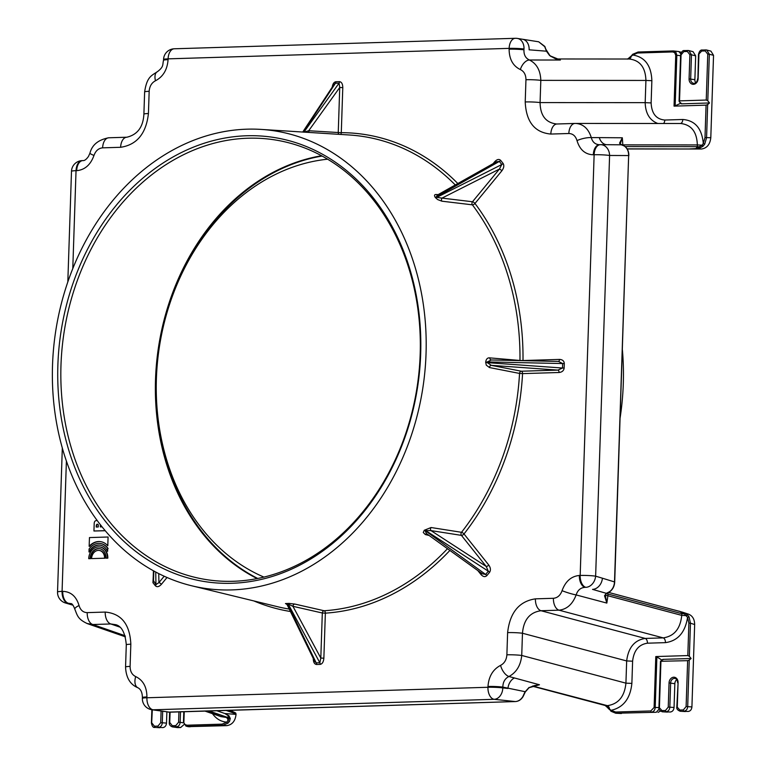 <?xml version="1.0" encoding="UTF-8"?>
<svg xmlns="http://www.w3.org/2000/svg" width="766" height="766" viewBox="0 0 766 766"><rect width="100%" height="100%" fill="white"/><g stroke="black" fill="none" stroke-linecap="round" stroke-linejoin="round"><path stroke-width="1.15" d="M107.709 548.475L107.613 551.367A13.386 10.753 -81.3 0 0 100.087 545.172A13.386 10.753 -81.3 0 0 88.98 551.941L89.076 549.05A15.071 12.093 98.7 0 1 100.336 543.515A15.071 12.093 98.7 0 1 107.709 548.475L107.613 551.367M100.279 545.21A13.386 10.753 -81.3 0 0 89.373 551.999L88.98 551.941M100.538 543.544A15.071 12.093 98.7 0 1 100.729 543.573A15.071 12.093 98.7 0 1 108.092 548.533M90.101 558.644L88.722 558.682A11.576 9.297 98.7 0 1 99.819 546.953A11.576 9.297 98.7 0 1 107.412 558.117L106.043 558.165A9.872 7.928 -81.3 0 0 99.561 548.648A9.872 7.928 -81.3 0 0 90.101 558.644L88.722 558.682M100.011 546.991A11.576 9.297 98.7 0 1 100.202 547.02A11.576 9.297 98.7 0 1 107.805 558.184L107.412 558.117M107.805 558.184L106.043 558.165M99.752 548.676A9.872 7.928 -81.3 0 0 90.493 558.701M104.569 558.213L91.575 558.596A8.053 6.463 98.7 0 1 99.283 550.448A8.053 6.463 98.7 0 1 104.569 558.213L91.575 558.596M99.475 550.476A8.053 6.463 98.7 0 1 99.676 550.505A8.053 6.463 98.7 0 1 104.961 558.27M98.316 525.505L98.268 526.97L96.21 527.037L96.248 525.811A2.47 1.982 98.7 0 1 96.334 525.323A1.111 0.89 98.7 0 1 98.316 525.505M97.646 524.423A1.264 1.015 -81.3 0 0 96.727 525.38A2.47 1.982 -81.3 0 0 96.64 525.869L96.602 527.027M104.415 529.699L104.377 530.685L93.94 531.001L94.208 523.36A4.491 3.61 98.7 0 1 94.333 522.479A2.365 1.896 98.7 0 1 95.271 520.937A5.285 4.242 98.7 0 1 97.215 520.507M100.844 525.284A1.398 1.13 -81.3 0 0 100.748 526.089L100.327 526.912L102.089 526.855M100.585 524.949A1.398 1.13 -81.3 0 0 100.356 526.031M100.748 526.089L100.719 526.903M104.789 530.149L104.377 530.685M104.77 530.742L93.94 531.001M108.083 537.004L107.795 545.765A16.948 13.606 -81.3 0 0 100.624 541.658A16.948 13.606 -81.3 0 0 89.162 546.34L89.459 537.579L108.083 537.004L107.795 545.765M100.815 541.686A16.948 13.606 -81.3 0 0 89.555 546.397L89.162 546.34M620.163 417.547A232.424 186.588 -81.3 0 0 623.304 383.335A232.424 186.588 -81.3 0 0 622.404 349.976M495.095 162.545A2.212 0.785 39.5 0 0 494.654 161.798L493.132 163.656M494.606 163.129L496.492 161.76L499.336 161.434L501.797 164.518A2.212 1.063 141.4 0 0 503.109 163.445L500.658 160.362A2.212 1.063 -38.6 0 1 499.336 161.434L435.308 197.494L437.616 199.562L441.896 201.19L472.383 204.838A239.164 192.007 98.7 0 1 519.97 360.47L489.809 357.885C487.549 357.598 486.171 359.015 485.663 362.155L486.286 365.152L489.484 367.556L519.539 373.425A239.164 192.007 98.7 0 1 461.515 532.303L431.067 527.525L424.278 530.264L423.263 532.494L425.302 534.534L428.874 535.434M438.181 194.602L436.582 194.526A2.212 1.771 -87.3 0 0 437.386 195.052L437.683 195.1M327.609 159.204A215.878 173.308 -81.3 0 0 160.917 337.93A215.878 173.308 -81.3 0 0 158.035 356.851A215.878 173.308 -81.3 0 0 263.954 577.104M322.093 156.053A220.962 177.396 -81.3 0 0 160.956 337.71L160.917 337.93M158.035 356.851L158.007 357.08A220.962 177.396 -81.3 0 0 257.749 578.474M257.156 578.589A221.125 177.52 98.7 0 1 158.505 347.247A221.125 177.52 98.7 0 1 321.567 155.766M420.18 354.227A222.504 178.631 98.7 0 1 209.156 580.025A222.504 178.631 98.7 0 1 63.99 332.846A222.504 178.631 98.7 0 1 276.162 140.111A222.504 178.631 98.7 0 1 420.18 354.227M153.803 570.976L153.487 581.509A2.212 1.063 -38.6 0 1 152.941 582.696L155.393 585.779A2.212 1.063 141.4 0 0 155.948 584.592L153.143 580.053L153.42 570.766M420.678 353.969A224.744 180.422 -81.3 0 0 155.01 168.558A224.744 180.422 -81.3 0 0 142.15 556.126A224.744 180.422 -81.3 0 0 420.678 353.969M426.04 353.806A231.38 185.755 98.7 0 1 191.567 585.751A231.38 185.755 98.7 0 1 52.461 367.211A231.38 185.755 98.7 0 1 261.082 129.406A231.38 185.755 98.7 0 1 426.04 353.806M436.582 194.526C434.37 194.344 433.949 195.33 435.318 197.494M289.27 603.407L285.45 603.551L286.934 604.297M447.421 548.753A239.164 192.007 98.7 0 1 324.142 610.751L294.766 604.058L288.849 603.407L287.231 604.91L314.692 661.384L316.214 662.877A2.212 1.302 -91.8 0 1 316.55 664.495L320.169 664.381A2.212 1.302 88.2 0 0 319.843 662.762L316.214 662.877L287.643 604.106M86.903 623.457L92.801 624.52L110.811 623.964L115.848 624.711C121.746 626.272 125.231 632.975 126.294 644.819A11.069 0.967 1.9 0 1 130.833 644.196C129.894 624.252 121.354 613.547 105.22 612.072L87.209 612.628C83.159 612.484 80.44 610.119 79.051 605.542C76.284 596.369 70.845 591.639 62.735 591.362L62.075 591.381L66.403 460.998M119.841 627.095L110.811 623.964A11.069 6.53 -91.8 0 1 105.22 612.072M431.067 527.525A2.212 1.695 -81.1 0 0 430.971 530.599L461.429 535.377L486.199 566.438A2.212 1.063 141.4 0 0 488.765 565.03L464.005 533.969A241.376 193.779 -81.3 0 0 522.565 373.616L559.084 372.496A2.212 1.302 88.2 0 0 557.897 370.102L521.378 371.223L491.322 365.344A2.212 1.704 -78.9 0 0 489.484 367.556M425.676 530.57L430.971 530.599L486.199 566.438L488.306 571.206L485.644 574.452A2.212 0.785 -140.5 0 1 486.879 575.582L489.551 572.346A2.212 0.785 39.5 0 0 488.306 571.206L425.676 530.57L424.278 530.264M461.515 532.303A2.212 0.756 -142 0 1 464.005 533.969A2.212 1.063 141.4 0 1 461.429 535.377A2.212 1.695 98.9 0 1 461.515 532.303M144.63 91.949L143.893 114.153A11.069 0.967 1.9 0 1 148.432 113.531L149.169 91.317C149.552 86.299 151.649 82.785 155.469 80.765C163.11 76.744 167.314 69.706 168.07 59.671L168.099 58.858L509.141 48.373L509.112 49.187C509.218 59.193 512.961 65.981 520.344 69.553C524.04 71.334 525.907 74.723 525.955 79.731L525.217 101.945C526.156 121.88 534.687 132.585 550.831 134.06L568.841 133.504A11.069 6.53 -91.8 0 1 575.027 123.441A11.069 6.53 -91.8 0 1 575.161 123.431L680.735 123.508C691.372 124.753 696.907 131.896 697.338 144.927L697.28 146.641L699.779 146.852L699.961 147.943L702.977 146.239L704.71 144.171L706.568 137.689L707.669 104.549L709.517 102.97L707.794 100.796L709.345 54.233L707.765 54.156L706.242 100.049L707.794 100.796M126.955 137.219A11.069 6.53 88.2 0 0 126.821 137.219A11.069 6.53 88.2 0 0 120.635 147.292C136.903 144.822 146.172 133.571 148.432 113.531M558.337 361.428A2.212 1.302 88.2 0 0 559.515 359.417L522.996 360.537A241.376 193.779 -81.3 0 0 474.968 203.469A2.212 1.034 -37 0 1 472.383 204.838A2.212 1.695 96.8 0 1 472.498 201.755L442.001 198.107A2.212 1.695 -83.2 0 0 441.896 201.19M501.845 170.818A2.212 0.785 39.5 0 0 499.375 169.104L472.498 201.755A2.212 0.785 39.5 0 1 474.968 203.469L501.845 170.818C503.913 167.965 504.334 165.504 503.109 163.445M436.735 197.398L501.797 164.518L499.375 169.104L442.001 198.107L436.285 197.293M707.669 104.549L706.07 105.143L704.998 137.612L703.293 143.443C701.905 128.439 695.068 120.454 682.793 119.486L664.792 120.042C656.184 119.257 651.627 113.54 651.129 102.912L645.183 102.654C645.489 113.425 649.702 120.367 657.812 123.489M556.939 123.996L556.681 123.996C545.842 122.751 540.308 115.609 540.078 102.577A11.069 0.967 -178.1 0 0 525.217 101.945M574.883 123.441L557.15 123.987A11.069 6.53 88.2 0 0 557.016 123.987A11.069 6.53 88.2 0 0 550.831 134.06M425.302 534.534A2.212 1.743 104.1 0 1 426.729 533.883M477.85 570.603L480.971 574.51A2.212 1.063 141.4 0 0 481.508 573.227M425.226 530.666L485.644 574.452L482.274 573.772L481.019 572.719M654.107 707.458L655.208 707.478L656.883 656.902L655.792 656.558L654.107 707.458L650.813 710.953L615.673 712.026L611.048 710.321C623.332 707.602 630.274 698.64 631.873 683.406L632.611 661.192C633.817 650.506 638.758 644.503 647.433 643.191A4.424 2.614 88.2 0 0 645.202 638.432C634.487 640.117 628.312 647.624 626.665 660.943L625.927 683.157C624.558 696.553 618.382 704.05 607.4 705.658L606.011 705.706A4.424 2.614 -91.8 0 1 607.524 707.104L607.218 706.874M146.928 696.955A11.069 0.967 1.9 0 0 142.39 697.577L142.371 698.391A11.069 0.967 1.9 0 1 146.909 697.769A11.069 6.53 88.2 0 0 153.181 709.795L494.223 699.31A11.069 6.53 -91.8 0 1 487.952 687.274A11.069 0.967 1.9 0 1 502.802 687.916L502.831 687.102C502.946 682.008 504.986 678.475 508.959 676.502C516.447 672.433 520.698 665.415 521.732 655.457L522.469 633.243C523.638 619.79 529.813 612.293 541.007 610.732A11.069 6.53 -91.8 0 1 535.415 598.849C519.147 601.31 509.878 612.57 507.619 632.611L506.881 654.815C506.498 659.832 504.392 663.356 500.581 665.367C492.94 669.398 488.737 676.426 487.98 686.47L487.952 687.274L146.909 697.769L146.928 696.955C146.833 686.949 143.089 680.16 135.706 676.589C132.011 674.808 130.143 671.409 130.096 666.41L130.833 644.196M632.611 661.192L626.665 660.943L522.469 633.243A11.069 0.967 -178.1 0 0 507.619 632.611M436.342 196.91L437.319 195.091M339.012 134.337A2.212 1.743 93.5 0 1 338.246 132.528L308.698 130.737A2.212 1.743 -86.5 0 0 309.368 132.461M302.848 131.896L334.033 84.394L335.441 83.255L339.07 83.14L339.74 87.477L308.698 130.737L303.872 132.202M489.809 357.885A2.212 1.714 -85.1 0 0 491.293 359.982M491.494 359.991L558.462 361.428L491.226 359.982L486.726 362.261L485.663 362.155M486.726 362.261L491.322 365.344L557.897 370.102L562.512 368.025L564.159 368.044L564.303 363.572L562.656 363.553L562.512 368.025L487.013 362.624M427.773 534.477L426.547 533.758L425.254 531.087M287.26 604.968L286.503 604.106L287.288 604.345M289.366 603.388L288.217 604.087L292.928 606.308L322.314 613.001A2.212 1.714 102.8 0 1 324.142 610.751A2.212 1.302 -93.7 0 1 325.358 613.145A241.376 193.779 -81.3 0 0 449.843 550.486M294.766 604.058A2.212 1.714 -77.2 0 0 292.928 606.308L320.81 658.061L319.843 662.762L288.217 604.087M164.192 576.223L158.916 582.62A2.212 0.785 -140.5 0 1 161.387 584.334L167.026 577.487M158.763 573.6L158.916 582.62L155.948 584.592L155.728 572.02M342.785 87.621L339.74 87.477L338.246 132.528L341.291 132.671L342.785 87.621C342.708 83.925 341.607 81.933 339.501 81.646L335.881 81.751A2.212 1.302 -91.8 0 1 335.441 83.255L303.384 132.078M303.93 132.116L339.07 83.14A2.212 1.302 88.2 0 0 339.501 81.646M558.462 361.428L562.656 363.553L487.032 361.916M320.81 658.061L323.865 658.195L325.358 613.145L322.314 613.001L320.81 658.061M222.102 724.138L186.961 725.211A1.111 0.651 88.2 0 0 187.613 726.417L222.753 725.335L228.057 723.114L226.851 722.137L222.102 724.138A1.111 0.651 88.2 0 0 222.753 725.335L226.755 725.641C232.194 724.818 235.286 721.065 236.043 714.381L224.869 713.529L228.747 716.057A1.111 0.938 -63.6 0 0 228.9 715.712L224.869 713.529L216.835 710.743M212.498 713.701C216.251 718.91 221.029 721.725 226.851 722.137L228.919 718.747A4.424 2.614 88.2 0 0 227.406 717.349L228.747 716.057L228.919 718.747A1.111 0.776 -7.8 0 0 230.26 718.431L228.9 715.712M228.057 723.114L229.609 721.189L230.26 718.431M186.961 725.211L185.008 724.531L183.438 721.974L185.937 726.091L188.177 726.656L186.004 726.12M229.532 721.323A1.111 0.555 29.2 0 1 228.191 720.844A4.424 2.614 88.2 0 0 226.018 717.388L220.943 716.631L205.02 711.107M705.706 49.943L702.432 50.049A1.111 0.651 88.2 0 0 702.326 50.029L706.721 50.029L710.934 51.13L713.539 55.334L709.345 54.233L706.74 50.029L705.917 49.934A1.111 0.651 88.2 0 0 705.199 50.929L707.765 54.156M698.716 54.558L698.468 54.491C699.291 51.217 700.584 49.733 702.326 50.029L702.326 50.029A1.111 0.651 88.2 0 0 701.713 51.044L705.199 50.929M697.912 78.754L698.468 54.491L701.713 51.044M698.123 78.62L697.663 78.678C697.031 82.278 695.595 83.8 693.364 83.255A4.491 3.6 98.7 0 1 690.664 78.975L691.468 54.779L689.888 54.702L689.084 78.898A5.592 4.491 -81.3 0 0 693.422 84.327A5.592 4.491 -81.3 0 0 698.123 78.62L698.927 54.424M695.672 82.738A4.893 3.926 -81.3 0 1 694.877 79.674L695.662 55.88L691.468 54.779L688.873 50.585L688.05 50.489A1.111 0.651 88.2 0 0 687.945 50.479L687.945 50.479A1.111 0.651 88.2 0 0 687.322 51.485L689.888 54.702M687.839 50.489L684.565 50.594A1.111 0.651 88.2 0 0 684.459 50.585L684.459 50.585A1.111 0.651 88.2 0 0 683.837 51.59L687.322 51.485M680.85 55.104L683.837 51.59M709.517 102.97L681.3 103.841L679.298 101.677L679.528 100.873L706.242 100.049M695.662 55.88L693.058 51.686L688.873 50.585M713.539 55.334L710.8 137.717L704.998 137.612M627.555 59.02L628.685 58.369M627.861 59.02A4.424 2.614 -91.8 0 0 629.049 58.149L632.783 55.018L637.542 53.017A1.111 0.651 -91.8 0 1 638.26 52.021L673.19 50.939M633.013 54.252L632.783 55.018C644.915 56.981 651.282 65.541 651.866 80.698L645.92 80.44L645.183 102.654L540.078 102.577L540.815 80.363C540.442 70.357 536.64 63.568 529.411 59.997C525.562 58.216 523.753 54.817 523.973 49.819A11.069 0.967 -178.1 0 0 509.112 49.187M637.542 53.017L672.672 51.935A1.111 0.651 -91.8 0 1 673.295 50.929L673.295 50.929A1.111 0.651 -91.8 0 1 673.4 50.939L675.823 52.031L676.838 55.257L680.572 55.707M672.672 51.935L674.626 52.615L675.736 55.238L676.838 55.257L675.162 105.832L674.051 106.129L706.07 105.143M631.117 56.368L631.222 56.272A4.424 2.614 -91.8 0 1 629.001 59.02M702.977 146.239L702.029 145.301L703.293 143.443L704.71 144.171M702.029 145.301L695.94 148.614A1.111 0.785 87.2 0 1 695.691 148.748L699.961 147.943M625.18 146.584L697.28 146.641L695.94 148.614L689.726 148.92L695.691 148.748M679.404 101.782L681.548 103.649L680.534 103.343L675.162 105.832M701.129 149.016L627.201 148.968L701.532 149.006C706.951 148.183 710.044 144.42 710.8 137.717M674.425 609.995L680.581 611.651A1.111 0.766 -73.6 0 0 680.399 611.555L680.399 611.555A1.111 0.766 -73.6 0 0 680.332 611.546L678.8 611.105M647.433 643.191L665.443 642.636C677.805 640.912 685.177 632.486 687.571 617.367L688.893 623.103L690.463 623.189L689.036 616.812L687.571 617.367L684.287 613.872L681.788 613.662L680.581 611.651L684.287 613.872L684.536 612.953L680.457 611.584M689.036 616.812L687.437 614.792L684.536 612.953M655.792 656.558L687.811 655.572L689.371 656.318L690.463 623.189L694.657 624.558C694.571 619.263 692.541 615.807 688.557 614.169L682.563 612.206M607.811 592.855A2.212 1.637 104.9 0 1 607.965 594.033L681.788 613.662L681.74 615.376C680.361 628.771 674.185 636.268 663.203 637.877L645.202 638.432L541.007 610.732L559.008 610.176C566.888 609.324 572.595 604.24 576.137 594.923C577.669 590.193 580.609 587.675 584.956 587.359A11.069 6.53 -91.8 0 1 579.364 575.467C571.216 576.252 565.452 581.327 562.062 590.682C560.377 595.364 557.495 597.901 553.416 598.294L535.415 598.849M687.638 660.665L686.116 706.568L687.696 706.645L689.247 660.072L687.638 660.665L660.483 661.288L662.868 659.363L691.095 658.492L689.371 656.318M686.116 706.568L683.329 709.948A1.111 0.651 88.2 0 0 683.981 711.154C686.173 710.829 687.408 709.316 687.696 706.645L691.918 706.941L694.657 624.558M683.329 709.948L679.844 710.053A1.111 0.651 88.2 0 0 680.495 711.26L688.203 711.451C690.377 711.126 691.612 709.622 691.918 706.941M680.064 711.241L688.203 711.451M679.844 710.053L677.077 706.97M677.278 706.836L678.082 682.64A5.592 4.491 -81.3 0 0 673.754 677.211A5.592 4.491 -81.3 0 0 669.053 682.918L668.249 707.114L669.829 707.19L670.633 682.994A4.491 3.6 98.7 0 1 674.674 678.417C676.33 678.341 677.316 679.777 677.632 682.707L677.881 682.774M668.249 707.114L665.462 710.503A1.111 0.651 88.2 0 0 666.114 711.7C668.306 711.375 669.541 709.871 669.829 707.19L674.051 707.487L674.836 683.693A4.893 3.926 -81.3 0 1 676.723 679.595M665.462 710.503L661.977 710.609A1.111 0.651 88.2 0 0 662.628 711.815L670.336 712.007C672.51 711.671 673.745 710.168 674.051 707.487M662.197 711.796L670.336 712.007M661.977 710.609L659.2 707.516M689.247 660.072L691.095 658.492M151.668 723.123L152.31 709.785M154.502 727.374L155.096 727.422A1.111 0.651 -91.8 0 1 154.445 726.216L151.869 722.999M162.794 727.614C164.968 727.279 166.212 725.775 166.509 723.094L162.296 722.798C162.009 725.479 160.764 726.982 158.581 727.317L162.794 727.614L158.581 727.317A1.111 0.651 -91.8 0 1 157.93 726.111L154.445 726.216M162.67 711.279L162.296 722.798L160.716 722.721L157.93 726.111M172.197 726.848L172.934 726.924A1.111 0.651 -91.8 0 1 172.321 725.728L169.746 722.501L170.081 712.179M176.869 727.48L172.934 726.924L176.4 726.819A1.111 0.651 -91.8 0 1 175.787 725.613L172.321 725.728M177.827 727.614L180.642 727.528L176.4 726.819C178.602 726.484 179.857 724.981 180.163 722.309L178.583 722.223L175.787 725.613M180.642 727.528L184.108 724.502M166.509 723.094L166.883 711.892M159.462 727.671L159.96 727.7M650.813 710.953A1.111 0.651 88.2 0 0 651.464 712.15C653.666 711.786 654.911 710.226 655.208 707.478L658.952 707.564M609.343 709.527L609.468 709.019L611.048 710.321A1.111 0.584 131.3 0 0 610.962 711.25A1.111 0.584 131.3 0 0 611.211 711.336L615.72 713.232L656.299 712.265L659.162 709.019M609.468 709.019L605.063 705.457M656.883 656.902L661.929 660.072M656.299 712.265L616.324 713.232A1.111 0.651 88.2 0 1 615.673 712.026M532.772 686.058L607.4 705.658A4.424 2.614 88.2 0 1 609.564 709.115L610.971 711.25L615.73 713.232L621.418 713.51M631.873 683.406L625.927 683.157L521.732 655.457A11.069 0.967 -178.1 0 0 506.881 654.815M665.443 642.636A4.424 2.614 88.2 0 0 663.203 637.877L559.008 610.176A11.069 6.53 -91.8 0 1 553.416 598.294M687.562 614.907L686.518 615.644L681.74 615.376L607.907 595.747L607.965 594.033L606.835 593.66A2.212 1.858 -70.9 0 0 606.835 593.238M532.485 686.154L606.011 705.706L532.38 686.192M703.111 146.124L702.125 145.195L697.338 144.927L622.873 144.87A11.069 0.967 1.9 0 1 620.288 144.314M682.793 119.486A4.424 2.614 -91.8 0 1 680.419 123.508M664.792 120.042A4.424 2.614 -91.8 0 1 663.538 123.498M628.848 59.03L629.307 59.02C639.955 60.265 645.489 67.408 645.92 80.44L540.815 80.363A11.069 0.967 -178.1 0 0 525.955 79.731M681.453 52.356L678.896 51.581L680.773 53.85M684.861 711.509L685.369 711.537M666.995 712.064L667.502 712.093M658.013 712.38L660.512 711.097M236.043 714.381L235.669 712.964L230.126 710.331M226.755 725.641L188.177 726.656M189.652 726.743L190.16 726.771M678.216 51.523L678.896 51.581M663.107 659.622L662.063 660.158M606.356 593.401L606.835 593.66M624.663 146.268A1.044 0.584 124 0 0 624.338 146.038C627.21 148.144 628.647 151.323 628.647 155.555L614.504 581.93C614.217 586.172 612.57 589.437 609.545 591.725L606.327 593.315L604.527 595.737A1.044 0.871 9.3 0 0 605.207 595.067A11.069 0.967 -178.1 0 0 607.907 595.747L606.844 603.081L605.217 594.943A1.044 0.871 9.3 0 1 605.207 595.067L606.634 593.296A1.044 0.843 73.7 0 0 606.701 593.277M545.871 49.359L544.827 46.429L538.69 41.795L544.789 46.716M544.578 46.305L546.407 51.044M174.284 48.785A11.069 11.069 0 0 0 163.56 59.489A11.069 0.967 -178.1 0 1 168.099 58.858A11.069 6.53 88.2 0 1 174.284 48.785L515.327 38.3A11.069 6.53 -91.8 0 0 509.141 48.373A11.069 0.967 -178.1 0 1 524.001 49.005A11.069 8.263 -81 0 0 517.414 38.434L522.536 39.248A11.069 8.263 -81 0 1 529.124 49.819L546.455 51.198L549.653 55.573M549.844 55.727L560.396 60.026L550.783 56.406M520.344 69.553A11.069 6.482 112.1 0 1 529.411 59.997L560.396 60.026L556.786 59.087M529.047 687.619L534.591 685.551L539.456 684.766L528.789 687.772M529.028 687.466L524.921 692.062M487.98 686.47A11.069 0.967 -178.1 0 1 502.831 687.102L525.064 691.688L522.891 696.495C520.966 699.664 518.458 701.35 515.355 701.56A1.044 0.613 88.2 0 0 515.413 701.56L515.413 701.56A1.044 0.613 88.2 0 0 515.48 701.551M533.174 685.934A11.069 6.53 88.2 0 1 533.576 686.039L539.456 684.766L514.417 677.958A11.069 8.167 104.9 0 0 507.944 688.462L502.802 687.916A11.069 8.302 -83.9 0 1 494.223 699.31L515.355 701.56L169.679 712.188L155.9 710.293A11.069 9.441 -81.8 0 0 155.9 710.302A11.069 9.441 -81.8 0 0 157.212 710.379L153.181 709.795A11.069 9.441 -81.8 0 1 151.859 709.718L155.891 710.293M606.72 144.707A11.069 8.34 90 0 1 599.309 137.621L622.318 137.784L619.541 143.156A1.044 0.958 -6.5 0 1 620.163 144.085L622.318 137.784L622.854 145.205M619.541 143.156L621.216 144.793A1.044 0.862 -83.9 0 1 621.341 144.803M607.294 144.707L621.35 144.803L624.338 146.038M609.545 591.725A1.044 0.488 54.8 0 0 609.822 591.697C612.829 589.389 614.456 586.162 614.705 581.988L614.495 582.036M600.18 144.688L599.634 144.707A11.069 6.53 88.2 0 0 599.5 144.707A11.069 6.53 88.2 0 0 593.315 154.78L594.129 154.751L580.178 575.448A11.069 0.967 1.9 0 1 595.632 576.166L609.592 155.469L628.647 155.555L614.705 581.988L602.411 578.206A11.069 8.771 -73.2 0 1 592.539 589.38L606.327 593.315A1.044 0.843 73.7 0 0 606.634 593.296L606.758 593.257A1.044 0.823 -107.3 0 1 606.452 593.286M604.527 595.737L606.844 603.081L576.137 594.923A11.069 1.245 -162.6 0 1 562.062 590.682M514.417 677.958L508.959 676.502A11.069 5.85 -114.5 0 1 500.581 665.367M62.314 447.928L57.536 592.003A11.069 0.967 1.9 0 1 62.075 591.381A11.069 6.53 88.2 0 0 67.667 603.263L68.327 603.244A11.069 6.53 -91.8 0 1 62.735 591.362M72.435 604.671L68.327 603.244L70.778 603.598C72.014 603.397 73.383 605.274 74.838 609.229A11.069 3.064 -14.1 0 1 79.051 605.542M74.848 609.267A11.069 3.064 -14.1 0 1 74.838 609.229C77.376 615.433 77.672 619.196 87.525 623.687L125.433 636.843M125.117 635.732L92.801 624.52A11.069 6.53 -91.8 0 1 87.209 612.628M126.294 644.819L125.557 667.033A11.069 0.967 1.9 0 1 130.096 666.41M138.244 687.906A11.069 6.482 -67.9 0 1 138.081 687.849C140.858 689.343 142.304 692.579 142.409 697.577M125.557 667.033C126.036 677.709 130.21 684.641 138.071 687.839A11.069 6.482 -67.9 0 1 135.706 676.589M163.56 59.489L163.531 60.294A11.069 0.967 1.9 0 1 168.07 59.671M157.518 71.64A11.069 5.85 65.5 0 0 157.423 71.678A11.069 5.85 65.5 0 0 155.469 80.765M163.531 60.294C162.354 64.851 164.096 66.585 157.423 71.688C151.563 75.633 146.909 76.677 144.63 91.939A11.069 0.967 1.9 0 1 149.169 91.317M126.687 137.229L108.954 137.775A11.069 6.53 88.2 0 0 108.82 137.775A11.069 6.53 88.2 0 0 102.634 147.848L120.635 147.292M143.893 114.153C143.185 127.022 137.487 134.711 126.821 137.219L108.81 137.775C98.354 139.718 92.064 144.841 89.948 153.143A11.069 1.245 17.4 0 0 93.979 155.45C95.673 150.768 98.555 148.24 102.634 147.848M83.006 160.592A11.069 6.53 88.2 0 0 82.881 160.592A11.069 6.53 88.2 0 0 76.686 170.665C84.834 169.88 90.599 164.814 93.979 155.45M599.462 144.707L599.405 144.707C595.192 144.458 592.491 142.093 591.304 137.612A11.069 3.064 165.9 0 0 576.999 140.599C579.766 149.772 585.205 154.493 593.315 154.78M599.309 137.621L591.304 137.612C588.47 128.659 583.232 123.929 575.601 123.431L556.681 123.996M57.536 592.003A11.069 11.069 0 0 0 65.483 602.995A11.069 8.656 -73.6 0 0 67.667 603.263L72.339 604.642A11.069 9.307 109.1 0 1 72.397 604.633M72.789 268.54L76.035 170.684L76.686 170.665M602.411 578.206L595.632 576.166A11.069 8.771 -73.2 0 1 585.77 587.331A11.069 6.53 -91.8 0 1 580.178 575.448L579.364 575.467M568.841 133.504C572.891 133.648 575.611 136.013 576.999 140.599M564.303 363.572C564.102 360.958 562.503 359.58 559.515 359.417M559.084 372.496C562.091 372.152 563.786 370.667 564.159 368.044M489.551 572.346C490.91 570.201 490.652 567.759 488.765 565.03M480.971 574.51C483.155 576.875 485.117 577.229 486.879 575.582M320.169 664.381C322.304 663.959 323.53 661.901 323.865 658.195M313.265 658.521C313.342 662.217 314.433 664.208 316.55 664.495M253.862 600.937A241.376 193.779 -81.3 0 0 290.438 611.498M155.393 585.779C157.049 587.321 159.041 586.842 161.387 584.334M153.238 576.741L152.941 582.696M335.881 81.751C333.966 82.067 332.75 83.858 332.243 87.113M457.829 183.534A241.376 193.779 -81.3 0 0 341.291 132.671A2.212 1.312 -89.8 0 1 340.583 134.443M500.658 160.362C499.001 158.811 497 159.299 494.654 161.798M261.082 129.406L349.315 134.988A239.164 192.007 98.7 0 1 455.282 184.97M289.261 609.075A239.164 192.007 98.7 0 1 277.464 606.691L191.567 585.751M519.98 360.604A2.212 1.714 94.9 0 1 519.97 360.47L522.996 360.537A2.212 1.302 88.2 0 1 522.987 360.662M522.565 373.616L519.539 373.425A2.212 1.704 101.1 0 1 521.378 371.223A2.212 1.302 88.2 0 1 522.565 373.616M228.258 720.739A1.111 0.565 27.7 0 0 229.609 721.189M183.783 711.758L183.447 721.965L183.783 711.758M183.897 721.917L184.233 711.748M209.061 710.982L227.406 717.349L207.672 711.02M694.877 79.674L689.084 78.898M679.528 100.873L681.051 54.97M628.762 58.159L631.098 56.11M678.638 51.523L673.295 50.929L638.155 52.011L632.697 54.29L631.251 56.004M675.736 55.238L674.051 106.129M651.129 102.912L651.866 80.698M627.143 148.872L701.532 149.006M686.432 615.538L687.437 614.792M688.893 623.103L687.811 655.572M678.082 682.64L676.828 706.903C676.368 708.742 677.508 710.197 680.256 711.26L685.12 711.537M669.053 682.918L674.836 683.693M659.411 707.382L660.934 661.489M161.099 711.049L160.716 722.721M178.928 711.911L178.583 722.223M183.505 722.865L180.163 722.309L180.508 711.863M605.485 705.61L609.564 709.632M226.181 710.455L236.062 713.883M235.669 712.964L228.258 710.388M557.686 59.365C556.643 59.461 554.029 58.187 549.854 55.516L545.823 49.244M157.212 710.379L169.679 712.188A1.044 0.613 88.2 0 0 169.736 712.188L169.736 712.188A1.044 0.613 88.2 0 0 169.793 712.179M620.163 143.931L624.529 146.095C627.44 148.259 628.886 151.438 628.848 155.622L628.647 155.67M607.055 593.076A1.044 0.823 -107.3 0 1 606.758 593.257L609.822 591.687M611.747 144.726L600.707 144.678A11.069 8.933 -89.7 0 1 609.592 155.469A11.069 0.967 -178.1 0 0 594.129 154.751A11.069 6.53 -91.8 0 1 600.314 144.678A11.069 6.53 -91.8 0 1 600.448 144.678A11.069 8.933 -89.7 0 1 600.707 144.678L600.707 144.678A11.069 11.069 0 0 0 600.314 144.678L599.405 144.707M82.738 160.601L82.355 160.611A11.069 6.53 88.2 0 0 82.221 160.611A11.069 6.53 88.2 0 0 76.035 170.684A11.069 0.967 -178.1 0 0 71.497 171.316L67.82 281.888M426.949 533.921L482.254 573.763M496.492 161.76L437.309 195.091M185.937 726.091L183.438 721.974M688.845 50.575L684.459 50.585C682.707 50.278 681.424 51.762 680.601 55.037L679.069 101.198M627.364 59.135L628.771 58.168M608.635 592.434L682.516 612.187M667.243 712.083L662.379 711.805C659.631 710.743 658.492 709.297 658.952 707.449L660.483 661.288M154.856 727.413C153.267 727.834 152.128 726.379 151.419 723.056L151.859 709.718A11.069 11.069 0 0 1 142.371 698.391M169.631 712.188L169.286 722.558C169.047 724.559 170.109 726.005 172.455 726.896L177.339 727.585M154.837 727.413L159.711 727.7M187.881 726.647L189.901 726.771M534.591 685.551L528.98 687.791L525.256 691.985L523.149 696.457C521.225 699.636 518.649 701.34 515.413 701.56L168.396 712.112M605.159 595.527L605.178 595.01M629.317 59.02L556.403 58.972M89.957 153.143L88.454 156.456C86.347 159.424 84.49 160.803 82.881 160.592L82.221 160.611A11.069 11.069 0 0 0 71.497 171.316M517.414 38.434A11.069 11.069 0 0 0 515.327 38.3M72.894 605.169L65.483 602.995M522.527 39.248L538.69 41.795"/></g></svg>
